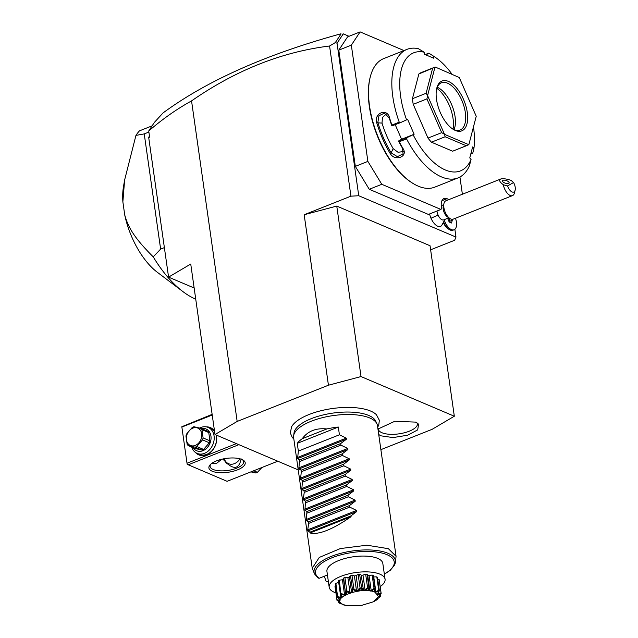 <?xml version="1.0" encoding="UTF-8"?>
<svg xmlns="http://www.w3.org/2000/svg" width="638" height="638" viewBox="0 0 638 638"><rect width="100%" height="100%" fill="white"/><g stroke="black" fill="none" stroke-linecap="round" stroke-linejoin="round"><path stroke-width="0.96" d="M380.878 449.654L432.149 429.31L454.32 416.231L361.02 376.564L328.434 385.216L237.169 421.439L215.006 434.518L298.233 469.903M377.68 427.181L378.757 425.052L379.355 420.306L376.444 414.756A44.548 16.995 171.9 0 0 370.67 411.079A44.548 16.995 171.9 0 0 325.97 409.62A44.548 16.995 171.9 0 0 291.566 426.83L290.33 432.979L292.22 437.365L293.847 439.111M377.951 429.071L394.81 421.271L415.553 422.109L418.552 424.118L417.715 429.892L407.61 435.228L393.056 437.58L380.982 435.834L378.733 434.542M349.034 36.294L343.324 33.87L337.039 43.217L358.747 195.738L350.94 196.169L329.575 46.008C281.797 51.901 235.789 70.196 191.552 100.9L237.169 421.439M350.94 196.169L304.174 214.735L336.76 206.082L430.052 245.75L454.32 416.231M328.434 385.216L304.174 214.735M337.039 43.217L335.333 42.579L329.575 46.008M454.87 229.297L455.979 237.073L358.747 195.738M403.99 50.561L360.103 31.9L347.558 36.884L338.786 50.139L355.326 166.374L369.25 189.279L428.401 214.432L440.946 209.447L441.576 208.498L441.392 207.206A12.704 6.268 -111.6 0 1 443.992 198.506A12.704 6.268 -111.6 0 1 447.023 198.689L449.032 199.542M443.889 222.479A11.293 5.575 68.4 0 0 449.272 229.536L448.067 228.763A9.881 4.873 -111.6 0 1 443.57 223.061M429.581 213.961A11.915 5.886 68.4 0 0 430.985 218.22A11.915 5.886 68.4 0 0 441.576 225.669L444.997 219.36M342.183 34.324L343.324 33.87M340.947 33.79C266.269 54.278 206.983 80.651 163.073 112.91L154.444 122.329L148.726 130.965L149.611 137.114L148.726 130.965M215.006 434.518L190.738 264.036L168.576 277.123L194.151 287.993M168.576 277.123L148.718 137.641L149.276 136.197M148.718 137.641L149.611 137.114M191.552 100.9C176.766 109.058 162.491 119.083 148.742 130.973M341.075 33.894L335.333 42.579M148.75 132.114L144.236 133.9L135.95 135.4A94.56 46.678 -111.6 0 1 139.467 130.854L152.123 125.838M164.373 247.616L160.632 249.099L144.236 133.9M122.871 201.855A59.27 29.26 -111.6 0 1 123.461 186.798L124.625 179.972L122.871 201.855L124.729 214.942C128.262 227.511 134.267 237.934 153.232 256.859L160.632 249.099M124.625 179.972L135.95 135.4M153.232 256.859A94.56 46.678 68.4 0 0 182.994 291.646A94.56 46.678 68.4 0 0 195.738 299.174M182.994 291.646L157.411 272.338A59.27 29.26 -111.6 0 1 124.729 214.942M430.634 249.801L454.655 240.263L455.979 237.073M361.02 376.564L336.76 206.082M277.777 461.21L227.112 481.315L188.218 464.783L238.883 444.67M212.231 471.235A18.35 7.002 -8.1 0 1 210.109 464.847A18.35 7.002 -8.1 0 1 224.823 458.618A18.35 7.002 -8.1 0 1 241.89 459.464A18.35 7.002 -8.1 0 1 243.198 460.142A18.35 7.002 -8.1 0 1 236.546 470.222A18.35 7.002 -8.1 0 1 212.231 471.235M181.822 426.734L187.149 464.193L181.822 426.734L212.135 414.357M182.077 426.981L212.231 415.019M187.229 463.148L236.411 443.625M206.345 426.878A14.818 11.58 113 0 1 214.504 431.001M216.298 435.068A14.818 11.58 113 0 1 216.577 436.488A14.818 11.58 113 0 1 209.758 452.964A14.818 11.58 113 0 1 195.467 452.47M187.149 464.193L188.218 464.783M221.617 459.28L216.41 463.539L211.776 463.379M242.408 459.703A16.939 6.46 -8.1 0 1 243.644 461.673A16.939 6.46 -8.1 0 1 232.407 469.544A16.939 6.46 -8.1 0 1 213.188 469.496A16.939 6.46 -8.1 0 1 210.109 466.45A16.939 6.46 -8.1 0 1 210.739 464.209M223.962 458.77A11.994 9.379 -67 0 0 227.878 464.113L222.766 459.009M227.878 464.113C234.88 469.767 239.298 468.013 241.132 458.858M224.241 458.722A11.293 8.82 -67 0 0 231.275 464.249A11.293 8.82 -67 0 0 239.992 458.818M215.987 434.941A14.116 11.029 113 0 1 216.41 436.886A14.116 11.029 113 0 1 211.68 451.01A14.116 11.029 113 0 1 199.479 454.4L197.134 453.403A14.116 11.029 113 0 1 191.719 447.063M199.638 428.042A14.116 11.029 113 0 1 208.171 427.428A14.116 11.029 113 0 1 214.057 435.89A14.116 11.029 113 0 1 209.328 450.013A14.116 11.029 113 0 1 197.134 453.403M208.171 427.428L210.524 428.425A14.116 11.029 113 0 1 214.639 431.966M201.329 428.553A11.851 9.267 113 0 1 210.939 436.057A11.851 9.267 113 0 1 204.822 449.71A11.851 9.267 113 0 1 193.194 447.693M203.586 449.439L209.336 442.78A10.87 8.493 -67 0 0 209.934 440.834L203.107 437.939L201.927 429.653A10.87 8.493 -67 0 0 200.874 428.361L193.944 426.734A10.87 8.493 -67 0 0 193.115 427.021A10.87 8.493 -67 0 0 192.301 427.388L186.551 434.047A10.87 8.493 -67 0 0 185.953 435.985L187.133 444.271A10.87 8.493 -67 0 0 188.186 445.563L195.013 448.466L201.943 450.093L195.116 447.19A10.87 8.493 -67 0 0 195.946 446.903A10.87 8.493 -67 0 0 196.767 446.536L203.586 449.439A10.87 8.493 113 0 1 201.943 450.093M209.934 440.834L208.754 432.548A10.87 8.493 -67 0 0 207.701 431.264L200.874 428.361M208.754 432.548L201.927 429.653M209.336 442.78L202.509 439.877A10.87 8.493 -67 0 0 203.107 437.939M202.509 439.877L196.767 446.536M195.116 447.19L188.186 445.563M195.292 445.42A9.458 7.393 -67 0 0 201.704 433.728A9.458 7.393 -67 0 0 192.828 428.114A9.458 7.393 -67 0 0 186.424 439.797A9.458 7.393 -67 0 0 195.292 445.42M252.082 471.41L255.758 472.973L250.894 471.881M253.725 470.756L257.409 472.319A10.87 8.493 113 0 1 256.596 472.694A10.87 8.493 113 0 1 255.758 472.973M257.409 472.319L261.907 467.51M462.383 194.247L459.926 177.021M369.25 189.279L381.795 184.302L440.946 209.447M355.326 166.374L367.879 161.398L381.795 184.302M338.786 50.139L351.339 45.154L367.879 161.398M360.103 31.9L351.339 45.154M406.996 49.365A69.151 34.133 68.4 0 0 399.236 122.153L400.752 122.512L406.589 119.848A63.505 31.35 68.4 0 1 424.174 52.196L418.337 48.679A69.151 34.133 68.4 0 0 406.996 49.365L383.725 58.6A69.151 34.133 68.4 0 0 370.223 77.11L370.016 77.94A68.306 33.718 68.4 0 0 411.51 182.476L412.236 182.947A69.151 34.133 68.4 0 0 418.249 186.16A69.151 34.133 68.4 0 0 434.749 187.149L458.02 177.914A69.151 34.133 68.4 0 0 469.464 165.625L471.059 159.444L469.775 157.913L472.622 146.939L473.914 148.471L472.782 153.136L470.764 154.117M370.223 77.11A69.151 34.133 68.4 0 0 412.236 182.947M395.225 124.713L401.573 139.236L414.126 134.251L407.299 137.489L406.55 138.877L399.244 141.772A69.151 34.133 68.4 0 0 402.945 148.431C408.567 156.589 395.081 161.972 390.169 153.495A69.151 34.133 -111.6 0 1 376.723 122.743C373.701 113.078 387.21 107.75 389.499 117.671A69.151 34.133 68.4 0 0 391.931 125.048L399.236 122.153M406.55 138.877A69.151 34.133 68.4 0 0 441.52 176.925A69.151 34.133 68.4 0 0 458.02 177.914M424.174 52.196L424.469 54.294L433.872 58.289L433.569 56.192A63.505 31.35 68.4 0 1 434.326 56.67A63.505 31.35 68.4 0 1 451.983 74.152M434.326 56.67L429.518 53.576A69.151 34.133 68.4 0 0 428.832 53.145L433.569 56.192M425.171 54.597L428.832 53.145M425.61 54.78L429.159 53.369M473.914 148.471A63.505 31.35 68.4 0 0 473.476 126.93M472.782 153.136L470.812 153.925M413.137 134.817A63.505 31.35 68.4 0 0 471.059 159.444M414.126 134.251L407.578 119.282L406.589 119.848M421.455 72.477L435.204 67.022L459.248 77.517L435.188 67.022L421.519 72.453A42.339 20.902 68.4 0 0 421.455 72.477A42.339 20.902 68.4 0 0 418.863 73.968L412.427 98.715A42.339 20.902 68.4 0 0 413.233 104.329L427.986 138.087A42.339 20.902 68.4 0 0 431.44 142.194L452.629 151.206A42.339 20.902 68.4 0 0 452.693 151.182A42.339 20.902 68.4 0 0 452.757 151.158M401.573 139.236L398.543 141.086A68.306 33.718 68.4 0 0 402.538 148.311L403.056 153.902L397.394 156.669L391.126 152.833A68.306 33.718 -111.6 0 1 377.848 122.464L378.956 115.733L384.403 113.189L389.252 117.934A68.306 33.718 68.4 0 0 391.915 125.917L391.931 125.048M407.299 137.489L398.543 140.966M398.543 141.086L399.244 141.772M402.945 148.431L402.538 148.311M390.169 153.495L391.126 152.833L393.191 148.662L398.032 152.275L403.543 151.533M376.723 122.743L382.01 123.086A60.682 29.954 68.4 0 0 393.191 148.662M400.752 122.512L391.915 125.917M386.405 113.955L382.465 117.408L382.01 123.086M434.996 67.205A42.339 20.902 68.4 0 0 434.949 67.237L427.588 95.556L426.12 93.276L412.427 98.715M418.863 73.968L434.949 67.237M459.248 77.517A42.339 20.902 -111.6 0 1 459.312 77.589L476.203 116.228A42.339 20.902 -111.6 0 1 476.219 116.331L468.858 144.651A42.339 20.902 -111.6 0 1 468.81 144.682L452.629 151.206M431.44 142.194L445.133 136.763L466.322 145.775M427.986 138.087L441.679 132.656L444.495 134.291A42.339 20.902 68.4 0 0 444.558 134.363L468.81 144.682M445.133 136.763L444.558 134.363M413.233 104.329L426.918 98.898L441.679 132.656M427.588 95.556A42.339 20.902 68.4 0 0 427.604 95.66L444.495 134.291M426.918 98.898L427.604 95.66M432.548 68.529L426.12 93.276M468.858 144.651L476.219 116.331M448.41 81.401A26.812 13.239 -111.6 0 1 467.295 112.487A26.812 13.239 -111.6 0 1 455.396 130.479A26.812 13.239 -111.6 0 1 453.068 129.235A26.812 13.239 -111.6 0 1 436.775 88.196A26.812 13.239 -111.6 0 1 448.41 81.401M436.615 88.913A25.4 12.537 -111.6 0 1 441.392 82.788A25.4 12.537 -111.6 0 1 447.453 83.147A25.4 12.537 -111.6 0 1 464.225 107.208A25.4 12.537 -111.6 0 1 460.134 130.008A25.4 12.537 -111.6 0 1 454.073 129.642A25.4 12.537 -111.6 0 1 452.454 128.828M437.213 87.239A25.4 12.537 -111.6 0 1 452.151 105.844A25.4 12.537 -111.6 0 1 454.041 129.634M453.028 129.147A27.849 13.749 68.4 0 0 436.807 88.283M436.998 211.011A7.058 3.485 68.4 0 0 438.067 215.046A12.704 0.766 156.4 0 1 430.985 218.22M448.865 217.829L443.721 219.871A7.058 3.485 -111.6 0 1 438.067 215.046M449.973 218.547L447.573 217A7.058 3.485 -111.6 0 1 444.215 212.606A7.058 3.485 68.4 0 1 443.29 206.202L443.976 203.426A9.881 4.873 68.4 0 0 445.284 212.398A9.881 4.873 -111.6 0 0 449.973 218.547A9.881 4.873 -111.6 0 0 453.195 219.145L512.513 195.603A9.881 4.873 -111.6 0 1 504.602 188.848A9.881 4.873 -111.6 0 1 503.318 184.741L507.601 185.929A7.058 3.485 68.4 0 0 511.684 191.775A7.058 3.485 68.4 0 0 515.129 190.188A7.058 3.485 68.4 0 0 513.574 182.524L507.601 185.929M513.574 182.524L511.03 180.347C506.237 178.792 502.784 178.353 500.678 179.039L445.906 200.787A9.881 4.873 68.4 0 0 443.976 203.426M515.129 190.188L514.443 192.955A9.881 4.873 -111.6 0 1 512.513 195.603M500.678 179.039C498.701 180.06 499.578 181.966 503.318 184.741M502.752 180.371A3.525 1.38 18.3 0 0 502.417 180.745A3.525 1.38 18.3 0 0 504.77 182.962A3.525 1.38 18.3 0 0 508.781 183.337A3.525 1.38 18.3 0 0 509.116 182.962A3.525 1.38 18.3 0 0 506.755 180.745A3.525 1.38 18.3 0 0 502.752 180.371M449.272 229.536A11.293 5.575 68.4 0 0 452.948 230.222L454.089 229.768A11.293 5.575 68.4 0 0 455.476 218.244M444.566 220.892A11.293 5.575 68.4 0 0 454.089 229.768M447.605 218.332L449.208 222.008L451.552 223.005L452.262 220.269L451.832 219.289M449.71 222.215L449.973 221.179L448.562 217.949M452.262 220.269L449.973 221.179M293.632 435.73L294.046 432.851A41.518 15.838 -8.1 0 1 323.745 414.804A41.518 15.838 -8.1 0 1 368.708 415.45A41.518 15.838 -8.1 0 1 375.75 421.224L376.946 423.871A42.339 16.149 171.9 0 0 369.769 417.986A42.339 16.149 171.9 0 0 323.921 417.324A42.339 16.149 171.9 0 0 293.632 435.73A42.339 16.149 171.9 0 0 293.624 437.54L312.229 568.243L314.542 573.953A41.103 15.679 -8.1 0 1 352.535 550.961A41.103 15.679 -8.1 0 1 395.432 562.445L394.667 564.941L390.273 570.292L384.355 574.232M395.432 562.445L396.062 556.304L377.457 425.61A42.339 16.149 171.9 0 0 376.946 423.871M324.287 576.25L326.058 581.202L328.466 582.191M396.062 556.304L388.367 548.688L366.898 545.203L340.309 548.568L319.271 557.437L312.229 568.243M317.955 577.757L319.215 578.267L327.446 574.997M328.339 581.306L327.318 581.712A39.739 15.16 171.9 0 0 328.442 581.984M335.923 592.885A28.224 10.766 171.9 0 1 329.184 587.207A28.224 10.766 171.9 0 1 340.923 576.337A28.224 10.766 -8.1 0 1 369.282 571.975A28.224 10.766 -8.1 0 1 385.073 579.248A28.224 10.766 -8.1 0 1 380.184 586.585M329.184 587.207L326.935 571.417A28.224 10.766 -8.1 0 1 345.652 558.306A28.224 10.766 -8.1 0 1 377.696 558.386A28.224 10.766 -8.1 0 1 382.824 563.466L385.073 579.248M373.557 601.73L377.233 599.616A22.354 8.525 171.9 0 0 377.393 599.505C375.535 600.438 376.564 599.441 380.479 596.514A22.354 8.525 171.9 0 0 380.551 596.402L379.355 595.477L381.149 593.46A22.354 8.525 171.9 0 0 381.125 593.348C377.385 595.382 376.731 594.536 379.155 590.812A22.354 8.525 171.9 0 0 379.036 590.732C376.524 592.056 375.208 592.511 375.088 592.096C374.538 592.2 374.418 591.131 374.737 588.906L374.873 591.426L375.87 591.849L378.709 590.206L376.819 576.896A22.354 8.525 -8.1 0 1 377.465 577.342L379.355 590.66L378.095 593.396L378.549 593.986L378.382 592.838M376.819 576.896A5.59 2.137 171.9 0 0 373.764 577.039A19.985 7.624 171.9 0 0 373.453 576.896M373.27 575.715A5.59 2.137 171.9 0 0 373.262 575.532A5.59 2.137 171.9 0 0 373.222 575.364A22.354 8.525 -8.1 0 0 372.145 575.085A5.59 2.137 171.9 0 0 369.083 575.651A19.985 7.624 171.9 0 0 367.711 575.444M374.737 588.906A22.354 8.525 171.9 0 0 374.538 588.85C370.814 592.016 368.772 591.721 368.429 587.957L368.931 587.654L369.705 589.432L367.671 575.141A5.59 2.137 171.9 0 0 367.033 574.336A22.354 8.525 -8.1 0 0 365.67 574.256A5.59 2.137 171.9 0 0 362.958 575.173A19.985 7.624 171.9 0 0 361.283 575.205A5.59 2.137 171.9 0 0 359.657 574.375A22.354 8.525 -8.1 0 0 358.157 574.511A5.59 2.137 171.9 0 0 356.132 575.667A19.985 7.624 171.9 0 0 354.409 575.939A5.59 2.137 171.9 0 0 351.977 575.484A22.354 8.525 -8.1 0 0 350.525 575.819A5.59 2.137 171.9 0 0 349.425 577.079A19.985 7.624 171.9 0 0 347.862 577.557A5.59 2.137 171.9 0 0 344.911 577.534A22.354 8.525 -8.1 0 0 343.683 578.02A5.59 2.137 171.9 0 0 343.451 578.794L345.445 592.822L343.683 578.02M343.523 579.288A19.985 7.624 171.9 0 0 342.431 579.854A5.59 2.137 171.9 0 0 339.32 580.261A22.354 8.525 -8.1 0 0 338.467 580.851L338.467 580.851A5.59 2.137 171.9 0 0 338.467 580.859L340.365 594.177L338.467 580.851M338.714 582.566A5.59 2.137 171.9 0 0 335.883 583.355A22.354 8.525 -8.1 0 0 335.5 583.961L337.59 597.375C341.178 600.151 340.987 601.132 336.992 600.318L335.006 586.426A5.59 2.137 171.9 0 1 335.787 585.955M378.549 593.986L381.006 592.782L379.108 579.463A22.354 8.525 -8.1 0 1 379.251 580.03L381.149 593.46M379.108 579.463A5.59 2.137 171.9 0 0 377.728 579.216M378.709 590.206L379.036 590.732M381.006 592.782L381.125 593.348M379.809 594.943L378.892 596.61L380.647 595.812L380.423 594.249M380.647 595.812L380.551 596.402M376.914 599.361L377.648 598.723L377.393 599.505L376.779 599.497M336.992 600.318A22.354 8.525 171.9 0 0 337.016 600.422L339.902 602.081L338.985 602.958A22.354 8.525 171.9 0 0 339.105 603.046L342.925 604.409M343.475 604.641L343.404 604.872A22.354 8.525 171.9 0 0 343.603 604.92L346.594 605.598L360.334 605.773L373.485 601.77L378.509 596.57L374.992 592.208C361.579 585.708 328.235 598.938 343.595 604.664L346.594 605.598M338.985 602.958L338.515 601.251M338.69 602.432L340.381 602.695L339.623 601.897M336.896 599.744L339.432 600.159L339.304 599.218M339.432 600.159L339.575 599.473L337.398 597.28M368.429 587.957A22.354 8.525 171.9 0 0 368.174 587.941C365.199 591.522 362.807 591.57 360.996 588.084A22.354 8.525 171.9 0 0 360.717 588.108C358.883 591.92 356.419 592.311 353.324 589.273A22.354 8.525 171.9 0 0 353.053 589.337C352.623 593.173 350.39 593.858 346.346 591.386A22.354 8.525 171.9 0 0 346.123 591.474C347.176 595.126 345.445 596.028 340.907 594.161A22.354 8.525 171.9 0 0 340.748 594.265C343.204 597.551 342.175 598.548 337.661 597.264L335.883 583.355M337.773 596.674L340.875 597.375L340.493 594.656M340.875 597.375L341.601 596.674L340.748 594.265M340.907 594.161L339.32 580.261M341.218 593.579L344.536 594.672L342.431 579.854M344.536 594.672L345.748 594.042L345.445 592.822M346.346 591.386L346.809 590.852L344.911 577.534M345.581 591.338L346.123 591.474M346.809 590.852L349.967 592.367L347.862 577.557M349.967 592.367L351.53 591.897L349.425 577.079M351.53 591.897L352.423 589.137L350.525 575.819M353.324 589.273L353.867 588.802L351.977 575.484M352.423 589.137L353.053 589.337M353.867 588.802L356.514 590.756L354.409 575.939M356.514 590.756L358.237 590.485L356.132 575.667M358.237 590.485L360.055 587.829L358.157 574.511M360.996 588.084L361.555 587.694L359.657 574.375M360.055 587.829L360.717 588.108M361.555 587.694L363.397 590.022L361.283 575.205M363.397 590.022L365.064 589.99L362.958 575.173M365.064 589.99L367.568 587.574L365.67 574.256M368.931 587.654L367.033 574.336M367.568 587.574L368.174 587.941M369.705 589.432L369.769 590.254L371.188 590.461L369.083 575.651M371.188 590.461L374.043 588.403L372.145 575.085M373.262 575.532L375.168 588.938L373.222 575.364M374.043 588.403L374.538 588.85M375.87 591.849L373.764 577.039M326.831 428.935L302.26 438.689C307.819 431.097 316.009 427.843 326.831 428.935A42.339 16.149 171.9 0 1 338.323 427.037L339.424 434.781L346.267 438.115L346.426 439.207L340.676 443.57L340.891 445.117L347.734 448.45L347.893 449.543L342.143 453.905L342.367 455.444L349.209 458.778L349.361 459.87L343.619 464.233L343.834 465.78L350.677 469.113L350.836 470.206L345.086 474.568L345.302 476.108L352.152 479.441L352.304 480.542L346.554 484.904L346.777 486.443L353.619 489.777L353.771 490.869L348.029 495.232L348.244 496.779L355.087 500.104L355.246 501.205L349.496 505.567L349.72 507.106L356.562 510.44L356.714 511.532L350.964 515.895L351.075 516.668L310.012 532.969C318.737 535.043 332.422 529.604 351.075 516.668M302.26 438.689A42.339 16.149 171.9 0 0 297.252 443.338L298.353 451.082L297.587 458.594L299.605 459.87L298.903 467.829L299.062 468.922L301.08 470.206L301.296 471.745L300.53 479.258L302.548 480.534L301.846 488.493L302.005 489.585L304.015 490.869L304.238 492.408L303.313 498.828L303.473 499.921L305.49 501.197L304.94 510.256L306.958 511.532L306.256 519.491L306.415 520.584L308.425 521.868L308.648 523.407L307.723 529.819L307.883 530.92L309.901 532.196L310.012 532.969M309.901 532.196L350.964 515.895M308.648 523.407L349.72 507.106M308.425 521.868L349.496 505.567M307.181 513.072L348.244 496.779M306.958 511.532L348.029 495.232M305.706 502.744L346.777 486.443M305.49 501.197L346.554 484.904M304.238 492.408L345.302 476.108M304.015 490.869L345.086 474.568M302.763 482.081L343.834 465.78M302.548 480.534L343.619 464.233M301.296 471.745L342.367 455.444M301.08 470.206L342.143 453.905M299.828 461.418L340.891 445.117M299.605 459.87L340.676 443.57M298.353 451.082L339.424 434.781M338.323 427.037L297.252 443.338M378.31 428.6A19.754 7.536 171.9 0 0 381.931 432.724A19.754 7.536 171.9 0 0 405.042 432.596A19.754 7.536 171.9 0 0 417.324 423.05M441.911 200.715L447.023 198.689M384.331 574.033A39.739 15.16 171.9 0 0 384.786 553.856A39.739 15.16 171.9 0 0 333.483 557.197A39.739 15.16 171.9 0 0 319.215 578.267M356.714 511.532L307.883 530.92M356.562 510.44L307.723 529.819M355.246 501.205L306.415 520.584M355.087 500.104L306.256 519.491M353.771 490.869L304.94 510.256M353.619 489.777L304.789 509.156M352.304 480.542L303.473 499.921M352.152 479.441L303.313 498.828M350.836 470.206L302.005 489.585M350.677 469.113L301.846 488.493M349.361 459.87L300.53 479.258M349.209 458.778L300.378 478.157M347.893 449.543L299.062 468.922M347.734 448.45L298.903 467.829M346.426 439.207L297.587 458.594M346.267 438.115L297.436 457.494M452.693 151.182L466.426 145.727M443.657 204.71L441.233 205.675M314.542 573.953L318.298 578.188"/></g></svg>
